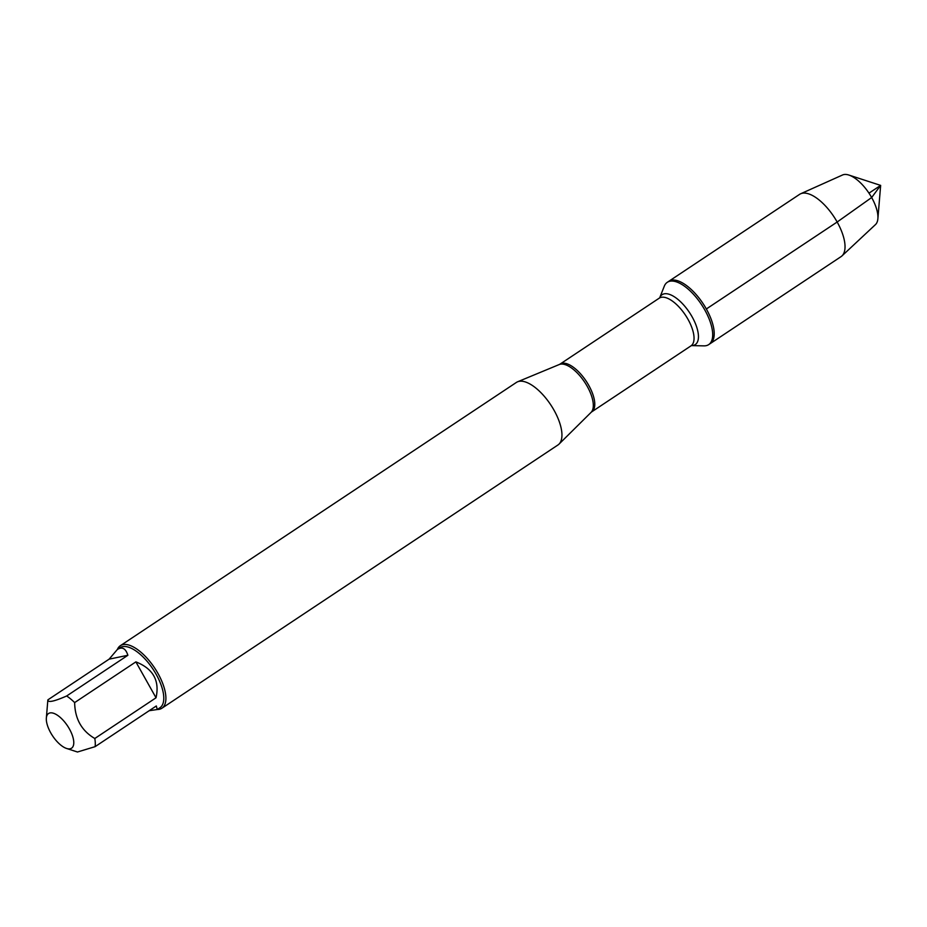 <?xml version="1.0" encoding="UTF-8"?>
<svg xmlns="http://www.w3.org/2000/svg" width="927" height="927" viewBox="0 0 927 927"><rect width="100%" height="100%" fill="white"/><g stroke="black" fill="none" stroke-linecap="round" stroke-linejoin="round"><path stroke-width="1.39" d="M704.821 310A37.404 16.165 56.4 0 1 708.703 344.612A37.404 16.165 56.4 0 1 703.952 345.864L691.565 345.609A29.954 12.943 56.4 0 0 692.145 316.883A29.954 12.943 56.4 0 0 659.734 297.718L664.288 286.2A37.404 16.165 56.4 0 1 667.289 282.306A37.404 16.165 56.4 0 1 704.821 310M706.339 308.981A37.404 16.165 -123.6 0 0 668.807 281.287A37.404 16.165 56.4 0 1 702.979 303.5A37.404 16.165 56.4 0 1 710.233 343.593A37.404 16.165 -123.6 0 0 706.339 308.981L837.151 222.028L871.658 197.532L880.65 185.4L868.97 193.152M161.901 708.24L557.95 444.983A37.543 16.223 -123.6 0 0 559.016 444.114A37.543 16.223 -123.6 0 0 550.673 404.74A37.543 16.223 -123.6 0 0 517.59 381.797A37.543 16.223 -123.6 0 0 516.374 382.445L120.336 645.702A37.543 16.223 56.4 0 1 158.007 673.5A37.543 16.223 56.4 0 1 161.901 708.24A37.543 16.223 56.4 0 1 157.289 709.503M117.381 649.468A37.543 16.223 56.4 0 1 120.336 645.702M50.695 732.782A20.811 8.992 -123.6 0 0 66.57 748.46A20.811 8.992 -123.6 0 0 73.557 740.036A20.811 8.992 -123.6 0 0 61.866 718.923A20.811 8.992 -123.6 0 0 46.35 718.031A20.811 8.992 -123.6 0 0 50.695 732.782M149.177 710.708L157.254 709.526L156.315 705.968L95.087 746.664A36.049 15.574 -123.6 0 0 94.797 738.495C81.634 730.8 74.925 718.831 74.647 702.585A36.049 15.574 -123.6 0 0 66.64 695.992C53.963 701.554 47.717 702.84 47.903 699.839A36.049 15.574 -123.6 0 0 47.764 701.032L46.35 718.031M77.497 751.994L95.087 746.664M156.026 697.788C159.838 680.627 153.117 668.657 135.875 661.878L156.026 697.788L94.797 738.495M135.875 661.878L74.647 702.585M127.88 655.285C125.69 648.413 122.179 646.478 117.347 649.491L109.131 659.143L127.88 655.285L66.64 695.992M109.131 659.143L47.903 699.839M117.347 649.491L120.035 647.706A36.049 15.574 56.4 0 1 152.967 669.097A36.049 15.574 56.4 0 1 159.942 707.741L157.254 709.526M667.289 282.306L799.63 194.334A37.404 16.165 56.4 0 1 800.65 193.778A37.404 16.165 56.4 0 1 833.802 216.536A37.404 16.165 56.4 0 1 841.959 255.922A37.404 16.165 56.4 0 1 841.044 256.64L708.703 344.612M841.959 255.922L875.482 224.577A29.849 12.897 -123.6 0 0 877.881 218.691A29.849 12.897 -123.6 0 0 871.658 197.532A29.849 12.897 -123.6 0 0 848.877 175.052A29.849 12.897 -123.6 0 0 842.527 174.994L800.65 193.778M559.016 444.114L591.067 412.388A28.83 12.457 -123.6 0 0 587.243 386.374A28.83 12.457 -123.6 0 0 559.248 364.531L517.59 381.797M659.282 298.135L560.012 364.126A28.644 12.375 56.4 0 1 588.749 385.342A28.644 12.375 56.4 0 1 591.727 411.843L690.997 345.852A28.644 12.375 -123.6 0 0 688.019 319.351A28.644 12.375 -123.6 0 0 659.282 298.135L659.7 297.822M591.067 412.388L591.727 411.843M560.012 364.126L559.248 364.531M66.57 748.46L77.486 752.006M877.881 218.691L880.65 185.4L848.877 175.052"/></g></svg>
